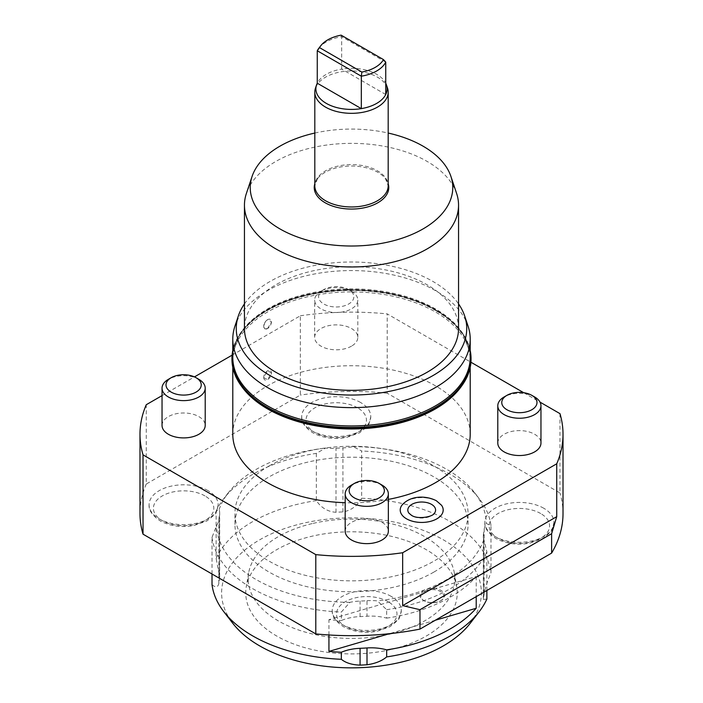 <?xml version="1.0" encoding="UTF-8"?>
<svg xmlns="http://www.w3.org/2000/svg" width="703" height="703" viewBox="0 0 703 703"><rect width="100%" height="100%" fill="white"/><g stroke="black" fill="none" stroke-linecap="round" stroke-linejoin="round"><path stroke-width="0.53" stroke-dasharray="3.52 2.64" d="M212.016 584.65C215.584 587.805 217.86 587.453 218.818 583.587A132.955 76.759 180 0 1 219.45 579.58L219.688 576.75L216.129 558.463L216.129 511.239L219.134 509.534A35.616 20.563 180 0 1 219.688 513.146A35.616 20.563 180 0 1 219.45 515.545A132.955 76.759 0 0 0 218.818 519.543A35.616 20.563 180 0 1 216.638 525.422L212.016 537.417L212.016 574.008M316.324 453.382L316.324 500.615C321.245 507.865 327.8 511.749 335.99 512.285A132.955 76.759 180 0 1 342.923 511.916C351.061 510.527 357.309 505.967 361.667 498.225L361.667 451.001L353.099 446.625A35.616 20.563 180 0 1 342.923 447.881A132.955 76.759 0 0 0 335.99 448.25A35.616 20.563 180 0 1 325.577 448.066L316.324 453.382A139.862 80.748 0 0 0 223.826 498.568A139.862 80.748 0 0 0 216.129 511.239M216.129 558.463A139.862 80.748 180 0 1 316.324 500.615M559.975 413.645L559.975 492.944L387.204 393.197L387.204 313.889L470.931 362.23M523.656 392.678L540.001 402.107M232.104 355.164L300.339 315.77L300.339 395.068L146.268 484.024L146.268 404.717M300.339 315.77A211.515 122.12 180 0 1 387.204 313.889M387.204 393.197A211.515 122.12 0 0 0 300.339 395.068M162.042 395.613L194.459 376.896M146.268 484.024A211.515 122.12 0 0 0 139.985 513.559M486.871 590.476L486.871 551.829L483.866 539.438A35.616 20.563 180 0 1 483.312 535.818A35.616 20.563 180 0 1 483.55 533.428A132.955 76.759 0 0 0 484.182 529.421A35.616 20.563 180 0 1 486.362 523.542L490.984 525.651L490.984 572.875C487.416 581.065 485.14 587.928 484.182 593.464A132.955 76.759 180 0 1 483.55 597.462L483.312 599.422L486.871 599.053M263.73 377.432A5.422 3.128 120 0 0 267.562 379.646A5.422 3.128 120 0 0 271.393 373.012A5.422 3.128 120 0 0 267.562 370.797A5.422 3.128 120 0 0 263.73 377.432M263.66 377.59L267.562 379.646L271.657 372.968L267.562 370.797L263.66 377.59M232.79 434.261A118.71 68.534 180 0 1 267.562 385.798A118.71 68.534 180 0 1 396.923 370.938A118.71 68.534 180 0 1 470.21 434.261M267.562 328.547L271.657 321.86L267.562 319.689A5.422 3.128 120 0 0 265.444 321.649A5.422 3.128 120 0 0 263.889 327.519A5.422 3.128 120 0 0 267.562 328.547A5.422 3.128 120 0 0 271.393 321.904A5.422 3.128 120 0 0 267.562 319.689L264.82 322.589L263.66 326.482L264.838 328.934L267.562 328.547M461.335 386.439A118.71 68.534 0 0 0 463.268 383.522A118.71 68.534 0 0 0 470.21 360.437A118.71 68.534 0 0 0 435.438 311.974A118.71 68.534 0 0 0 267.562 311.974A118.71 68.534 0 0 0 232.79 360.437A118.71 68.534 0 0 0 239.732 383.522A118.71 68.534 0 0 0 241.665 386.439M314.812 183.764A37.268 21.521 180 0 1 317.475 178.755A37.268 21.521 180 0 1 377.854 172.323A37.268 21.521 180 0 1 385.525 178.755A37.268 21.521 180 0 1 388.188 183.764M387.529 88.13A36.688 21.187 0 0 0 362.247 71.891A36.688 21.187 0 0 0 325.559 77.163A36.688 21.187 0 0 0 315.471 88.13M385.736 62.101L341.684 36.67L341.122 35.15M385.736 94.518L341.684 69.096A35.616 20.563 0 0 0 326.315 74.316A35.616 20.563 0 0 0 317.264 83.191M318.995 48.041A35.616 20.563 0 0 1 326.315 41.89A35.616 20.563 0 0 1 341.684 36.67L341.684 69.096A35.616 20.563 0 0 1 385.736 83.191M361.667 498.225A139.862 80.748 180 0 1 480.808 547.989A139.862 80.748 180 0 1 490.984 572.875M490.984 525.651A139.862 80.748 0 0 0 480.808 500.764A139.862 80.748 0 0 0 479.174 498.568A139.862 80.748 0 0 0 450.386 474.428A139.862 80.748 0 0 0 361.667 451.001M312.123 523.603A103.332 59.658 0 0 0 248.677 572.831A103.332 59.658 0 0 0 390.877 633.913A103.332 59.658 0 0 0 454.323 572.831A103.332 59.658 0 0 0 312.123 523.603M367.01 600.722A35.616 20.563 180 0 1 377.423 600.898L386.676 609.686L386.676 618.139A35.616 20.563 0 0 0 367.01 616.232A132.955 76.759 180 0 1 360.077 616.593A35.616 20.563 0 0 0 341.333 620.521L341.333 612.067L349.901 602.348A35.616 20.563 180 0 1 360.077 601.083A132.955 76.759 0 0 0 367.01 600.722L367.01 616.232M483.866 539.438A134.871 77.866 180 0 1 377.423 600.898M386.676 609.686A139.862 80.748 0 0 0 486.871 551.829M386.676 618.139A139.862 80.748 0 0 0 476.212 576.539L328.934 619.677A139.862 80.748 0 0 0 341.333 620.521M435.333 620.239L389.348 633.702M353.099 446.625A134.871 77.866 180 0 1 446.862 469.419A134.871 77.866 180 0 1 474.622 492.698A134.871 77.866 180 0 1 486.362 523.542M219.134 509.534A134.871 77.866 180 0 1 228.378 492.698A134.871 77.866 180 0 1 325.577 448.066M349.901 602.348A134.871 77.866 180 0 1 226.805 554.157A134.871 77.866 180 0 1 216.638 525.422M433.909 572.066A116.549 67.286 0 0 0 468.049 524.482A116.549 67.286 0 0 0 396.097 462.319A116.549 67.286 0 0 0 269.091 476.906A116.549 67.286 0 0 0 234.951 524.482A116.549 67.286 0 0 0 306.903 586.654A116.549 67.286 0 0 0 433.909 572.066M470.07 623.473A129.888 74.993 0 0 0 471.59 564.281A129.888 74.993 0 0 0 302 523.524A129.888 74.993 0 0 0 231.41 621.434A129.888 74.993 0 0 0 232.93 623.473M328.934 634.976L328.934 619.677M212.016 537.417A139.862 80.748 0 0 0 222.192 562.303A139.862 80.748 0 0 0 252.614 588.631A139.862 80.748 0 0 0 341.333 612.067M476.212 576.539L476.212 596.636M391.799 649.308A105.758 61.056 0 0 0 456.73 586.794A105.758 61.056 0 0 0 311.201 536.407A105.758 61.056 0 0 0 246.27 586.794A105.758 61.056 0 0 0 391.799 649.308M427.213 590.327A11.424 6.591 0 0 0 425.561 601.496A11.424 6.591 0 0 0 437.565 602.084A11.424 6.591 0 0 0 439.208 601.496A11.424 6.591 0 0 0 442.09 592.734A11.424 6.591 0 0 0 427.213 590.327A17.267 6.389 -106.4 0 1 426.8 589.158A12.329 7.118 0 0 0 423.496 600.432A12.329 7.118 0 0 0 437.978 601.847A12.329 7.118 0 0 0 441.273 600.432A12.329 7.118 0 0 0 443.602 598.455A12.329 7.118 0 0 0 440.922 590.362A12.329 7.118 0 0 0 426.8 589.158M408.865 513.093A13.884 8.014 0 0 0 411.879 515.703A13.884 8.014 0 0 0 434.542 513.093M401.844 505.299A21.485 12.408 180 0 1 436.897 501.265A21.485 12.408 180 0 1 441.563 505.299M345.182 531.178A21.582 12.461 180 0 1 351.5 522.364A21.582 12.461 180 0 1 375.024 519.666A21.582 12.461 180 0 1 388.346 531.178M391.176 596.381A34.535 19.939 0 0 0 353.547 592.058A34.535 19.939 0 0 0 332.229 610.476A34.535 19.939 0 0 0 342.343 624.58A34.535 19.939 0 0 0 379.98 628.904A34.535 19.939 0 0 0 401.29 610.476A34.535 19.939 0 0 0 391.176 596.381M497.794 443.066A21.582 12.461 180 0 1 504.113 434.261A21.582 12.461 180 0 1 527.637 431.554A21.582 12.461 180 0 1 540.959 443.066M543.797 508.269A34.535 19.939 0 0 0 506.16 503.946A34.535 19.939 0 0 0 484.842 522.373A34.535 19.939 0 0 0 494.956 536.468A34.535 19.939 0 0 0 532.593 540.792A34.535 19.939 0 0 0 553.911 522.373A34.535 19.939 0 0 0 543.797 508.269M162.042 425.447A21.582 12.461 180 0 1 168.36 416.633A21.582 12.461 180 0 1 191.884 413.935A21.582 12.461 180 0 1 205.206 425.447M208.044 490.65A34.535 19.939 0 0 0 170.407 486.327A34.535 19.939 0 0 0 149.089 504.745A34.535 19.939 0 0 0 159.203 518.849A34.535 19.939 0 0 0 196.84 523.164A34.535 19.939 0 0 0 218.158 504.745A34.535 19.939 0 0 0 208.044 490.65M351.5 346.148A21.582 12.461 180 0 1 327.976 348.846A21.582 12.461 180 0 1 314.654 337.335A21.582 12.461 180 0 1 320.981 328.521A21.582 12.461 180 0 1 344.496 325.823A21.582 12.461 180 0 1 357.818 337.335A21.582 12.461 180 0 1 351.5 346.148M320.981 291.235L320.981 291.235A21.582 12.461 0 0 0 314.654 300.049A21.582 12.461 0 0 0 327.976 311.561A21.582 12.461 0 0 0 351.5 308.854A21.582 12.461 0 0 0 357.818 300.049A21.582 12.461 0 0 0 351.5 291.235A21.582 12.461 0 0 0 320.981 291.235L323.784 289.61A17.61 10.167 180 0 1 348.688 289.61A17.61 10.167 180 0 1 348.688 303.995A17.61 10.167 180 0 1 323.784 303.995A17.61 10.167 180 0 1 323.784 289.61L320.981 291.235M360.657 402.538A34.535 19.939 0 0 0 323.02 398.214A34.535 19.939 0 0 0 301.71 416.633A34.535 19.939 0 0 0 311.824 430.737A34.535 19.939 0 0 0 349.453 435.052A34.535 19.939 0 0 0 370.771 416.633A34.535 19.939 0 0 0 360.657 402.538M471.045 358.917A119.545 69.017 0 0 0 436.027 310.383A119.545 69.017 0 0 0 305.963 295.365A119.545 69.017 0 0 0 231.955 358.917M470.21 350.498A119.545 69.017 0 0 0 436.027 309.856A119.545 69.017 0 0 0 312.378 293.441A119.545 69.017 0 0 0 232.79 350.498M470.448 354.997A119.115 68.771 0 0 0 435.728 310.032A119.115 68.771 0 0 0 308.863 294.443A119.115 68.771 0 0 0 232.552 354.997M232.79 357.405A118.71 68.534 180 0 1 239.732 334.32A118.71 68.534 180 0 1 267.562 308.942A118.71 68.534 180 0 1 435.438 308.942A118.71 68.534 180 0 1 463.268 334.32A118.71 68.534 180 0 1 470.21 357.405M435.728 310.559A119.115 68.771 0 0 0 303.002 296.376A119.115 68.771 0 0 0 232.552 362.845A119.115 68.771 0 0 0 267.272 407.81A119.115 68.771 0 0 0 394.137 423.399A119.115 68.771 0 0 0 470.448 362.845A119.115 68.771 0 0 0 435.728 310.559M563.015 513.559A211.515 122.12 0 0 0 559.975 492.944M269.091 465.975A116.549 67.286 0 0 0 234.951 513.559A116.549 67.286 0 0 0 306.903 575.722A116.549 67.286 0 0 0 433.909 561.135A116.549 67.286 0 0 0 468.049 513.559A116.549 67.286 0 0 0 396.097 451.396A116.549 67.286 0 0 0 269.091 465.975M388.346 499.402A118.71 68.534 180 0 1 345.182 502.698M314.812 133.052A101.267 58.463 180 0 1 388.188 133.052M456.616 193.457A107.049 61.802 0 0 0 382.871 146.075A107.049 61.802 0 0 0 275.804 161.462A107.049 61.802 0 0 0 246.384 193.457M458.549 328.521A107.049 61.802 0 0 0 392.467 271.42A107.049 61.802 0 0 0 275.804 284.82A107.049 61.802 0 0 0 244.451 328.521M244.451 303.898A115.239 66.53 180 0 1 270.014 281.481A115.239 66.53 180 0 1 458.549 303.898M468.057 326.113A118.71 68.534 0 0 0 386.281 273.572A118.71 68.534 0 0 0 267.562 290.638A118.71 68.534 0 0 0 234.943 326.113M382.019 485.079A21.582 12.461 0 0 0 351.5 485.079M534.64 396.967A21.582 12.461 0 0 0 504.113 396.967M198.887 379.348A21.582 12.461 0 0 0 168.36 379.348M219.45 579.58L219.45 515.545M218.818 583.587L218.818 519.543M342.923 511.916L342.923 447.881M335.99 512.285L335.99 448.25M484.182 593.464L484.182 529.421M483.55 597.462L483.55 533.428M317.475 178.755L314.812 185.777A36.688 21.187 180 0 1 325.559 170.803A36.688 21.187 180 0 1 377.441 170.803A36.688 21.187 180 0 1 388.188 185.777L385.525 178.755M360.077 616.593L360.077 601.083M388.126 601.671A30.22 17.443 0 0 0 345.393 601.671A30.22 17.443 0 0 0 345.393 626.338A30.22 17.443 0 0 0 388.126 626.338A30.22 17.443 0 0 0 388.126 601.671M540.739 513.559A30.22 17.443 0 0 0 498.014 513.559A30.22 17.443 0 0 0 498.014 538.226A30.22 17.443 0 0 0 540.739 538.226A30.22 17.443 0 0 0 540.739 513.559M204.986 495.94A30.22 17.443 0 0 0 162.261 495.94A30.22 17.443 0 0 0 162.261 520.607A30.22 17.443 0 0 0 204.986 520.607A30.22 17.443 0 0 0 204.986 495.94M357.607 407.828A30.22 17.443 0 0 0 314.874 407.828A30.22 17.443 0 0 0 314.874 432.494A30.22 17.443 0 0 0 357.607 432.494A30.22 17.443 0 0 0 357.607 407.828M219.688 576.75L219.688 513.146M483.312 599.422L483.312 535.818M470.21 367.344L470.21 360.437M474.622 492.698L479.174 498.568M228.378 492.698L223.826 498.568M454.323 572.831L456.73 586.794M423.496 600.432A17.267 17.267 0 0 0 425.561 601.496M401.29 610.476C400.13 616.689 398.803 620.116 397.327 620.784L390.016 626.707L377.019 631.294C364.4 633.429 353.143 631.848 343.24 626.558C335.436 621.311 331.763 615.951 332.229 610.476M553.911 522.373C552.743 528.577 551.416 532.013 549.939 532.672L542.628 538.595L529.631 543.182C517.013 545.317 505.756 543.744 495.852 538.445C488.049 533.199 484.385 527.839 484.842 522.373M218.158 504.745C216.99 510.949 215.663 514.385 214.187 515.053L206.875 520.976L193.879 525.554C181.269 527.698 170.003 526.116 160.099 520.818C152.296 515.571 148.632 510.22 149.089 504.745M314.654 337.335L314.654 300.049M370.771 416.633C369.602 422.837 368.284 426.273 366.799 426.941L359.488 432.863L346.5 437.451C333.881 439.586 322.615 438.004 312.712 432.714C304.909 427.468 301.244 422.108 301.71 416.633M232.79 352.95L239.732 334.32M239.732 383.522C235.628 376.905 233.238 370.015 232.552 362.845M468.049 524.482L468.049 513.559M232.79 367.344L232.79 360.437M248.677 572.831L246.27 586.794M439.208 601.496A17.267 17.267 0 0 0 441.273 600.432M357.818 337.335L357.818 300.049M348.688 289.61L351.5 291.235M463.268 334.32L470.21 352.95M470.448 362.845C469.762 370.015 467.372 376.905 463.268 383.522M234.951 524.482L234.951 513.559"/><path stroke-width="1.05" d="M470.931 362.23L523.656 392.678M540.001 402.107L559.975 413.645A211.515 122.12 180 0 1 563.015 434.261A211.515 122.12 180 0 1 562.338 444.024A211.515 122.12 180 0 1 556.732 463.795L402.661 552.743A211.515 122.12 180 0 1 315.796 554.623L143.025 454.867L143.025 534.175L315.796 633.921A211.515 122.12 0 0 0 419.981 629.097L551.618 553.094A211.515 122.12 0 0 0 562.338 523.322A211.515 122.12 0 0 0 563.015 513.559L563.015 434.261M143.025 454.867A211.515 122.12 180 0 1 139.985 434.261A211.515 122.12 180 0 1 146.268 404.717L162.042 395.613M194.459 376.896L232.104 355.164M139.985 434.261L139.985 513.559A211.515 122.12 0 0 0 143.025 534.175M341.333 659.291L341.333 652.243A35.616 20.563 180 0 1 360.077 648.315A132.955 76.759 0 0 0 367.01 647.946A35.616 20.563 180 0 1 386.676 649.862L386.676 656.91C381.755 661.013 375.2 663.623 367.01 664.757A132.955 76.759 180 0 1 360.077 665.126C351.939 664.845 345.691 662.903 341.333 659.291A139.862 80.748 180 0 1 252.614 635.864A139.862 80.748 180 0 1 223.826 611.724L232.93 623.473A129.888 74.993 0 0 0 351.5 667.85A129.888 74.993 0 0 0 470.07 623.473L479.174 611.724A139.862 80.748 180 0 0 486.871 599.053L486.871 590.476M470.21 367.344L470.21 434.261A118.71 68.534 180 0 1 435.438 482.715A118.71 68.534 180 0 1 388.346 499.402M241.665 386.439A118.71 68.534 0 0 0 267.562 408.9A118.71 68.534 0 0 0 435.438 408.9A118.71 68.534 0 0 0 461.335 386.439M361.878 72.075L319.522 47.619A33.621 19.412 180 0 1 320.814 45.686A33.621 19.412 180 0 1 327.73 39.886A33.621 19.412 180 0 1 341.122 35.15L383.478 59.606A33.621 19.412 180 0 1 375.27 67.339A33.621 19.412 180 0 1 361.878 72.075L361.316 76.196A35.616 20.563 0 0 0 376.685 70.968A35.616 20.563 0 0 0 385.736 62.101L383.478 59.606M388.188 183.764A37.268 21.521 180 0 1 368.741 206.62A37.268 21.521 180 0 1 325.146 202.754A37.268 21.521 180 0 1 314.812 183.764M316.535 84.958A35.616 20.563 0 0 0 361.316 108.622L317.264 83.191A35.616 20.563 0 0 0 316.535 84.958L315.471 88.13A36.688 21.187 0 0 0 314.812 92.146A36.688 21.187 0 0 0 337.458 111.715A36.688 21.187 0 0 0 377.441 107.12A36.688 21.187 0 0 0 388.188 92.146A36.688 21.187 0 0 0 387.529 88.13L386.465 84.958A35.616 20.563 0 0 0 385.736 83.191M319.522 47.619L317.264 50.765L361.316 76.196L361.316 108.622A35.616 20.563 0 0 0 376.685 103.394A35.616 20.563 0 0 0 385.736 94.518L385.736 62.101M317.264 83.191L317.264 50.765A35.616 20.563 0 0 1 318.995 48.041L320.814 45.686M385.736 94.518A35.616 20.563 0 0 0 386.465 84.958M212.016 574.008L212.016 584.65A139.862 80.748 180 0 0 222.192 609.527A139.862 80.748 180 0 0 223.826 611.724M476.212 596.636L476.212 608.262A139.862 80.748 180 0 1 386.676 649.862M476.212 608.262L435.333 620.239M389.348 633.702L328.934 651.4L328.934 634.976M341.333 652.243A139.862 80.748 180 0 1 328.934 651.4M479.174 611.724A139.862 80.748 180 0 1 386.676 656.91M434.542 513.093A13.884 8.014 0 0 0 431.519 504.367A13.884 8.014 0 0 0 413.997 503.366A13.884 8.014 0 0 0 408.865 513.093L411.352 515.185C417.055 519.649 432.802 517.127 434.542 513.093M441.563 505.299A21.485 12.408 180 0 1 433.628 520.352A21.485 12.408 180 0 1 406.51 518.805A21.485 12.408 180 0 1 401.844 505.299C410.499 495.053 426.387 495.562 436.37 500.747L441.563 505.299M388.346 493.893L388.346 531.178A21.582 12.461 180 0 1 382.019 539.992A21.582 12.461 180 0 1 358.504 542.69A21.582 12.461 180 0 1 345.182 531.178L345.182 493.893A21.582 12.461 0 0 0 358.504 505.404A21.582 12.461 0 0 0 382.019 502.698A21.582 12.461 0 0 0 388.346 493.893A21.582 12.461 0 0 0 382.019 485.079L379.216 483.462A17.61 10.167 180 0 1 379.216 497.838A17.61 10.167 180 0 1 354.312 497.838A17.61 10.167 180 0 1 354.312 483.462L351.5 485.079A21.582 12.461 0 0 0 345.182 493.893M351.5 485.079L354.312 483.462A17.61 10.167 180 0 1 379.216 483.462M540.959 405.78L540.959 443.066A21.582 12.461 180 0 1 534.64 451.88A21.582 12.461 180 0 1 511.116 454.577A21.582 12.461 180 0 1 497.794 443.066L497.794 405.78A21.582 12.461 0 0 0 511.116 417.292A21.582 12.461 0 0 0 534.64 414.594A21.582 12.461 0 0 0 540.959 405.78A21.582 12.461 0 0 0 534.64 396.967L531.828 395.35A17.61 10.167 180 0 1 531.828 409.726A17.61 10.167 180 0 1 506.925 409.726A17.61 10.167 180 0 1 506.925 395.35L504.113 396.967A21.582 12.461 0 0 0 497.794 405.78M504.113 396.967L506.925 395.35A17.61 10.167 180 0 1 531.828 395.35M205.206 388.161L205.206 425.447A21.582 12.461 180 0 1 198.887 434.261A21.582 12.461 180 0 1 175.363 436.958A21.582 12.461 180 0 1 162.042 425.447L162.042 388.161A21.582 12.461 0 0 0 175.363 399.673A21.582 12.461 0 0 0 198.887 396.967A21.582 12.461 0 0 0 205.206 388.161A21.582 12.461 0 0 0 198.887 379.348L196.075 377.722A17.61 10.167 180 0 1 196.075 392.107A17.61 10.167 180 0 1 171.172 392.107A17.61 10.167 180 0 1 171.172 377.722L168.36 379.348A21.582 12.461 0 0 0 162.042 388.161M168.36 379.348L171.172 377.722A17.61 10.167 180 0 1 196.075 377.722M231.955 358.917A119.545 69.017 0 0 0 231.955 359.189A119.545 69.017 0 0 0 266.973 407.986A119.545 69.017 0 0 0 397.248 422.951A119.545 69.017 0 0 0 471.045 359.189A119.545 69.017 0 0 0 471.045 358.917M232.79 350.498A119.545 69.017 0 0 0 231.955 358.653A119.545 69.017 0 0 0 266.973 407.459A119.545 69.017 0 0 0 397.248 422.424A119.545 69.017 0 0 0 471.045 358.653A119.545 69.017 0 0 0 470.21 350.498M232.79 352.95L232.552 354.997A119.115 68.771 0 0 0 267.272 407.283A119.115 68.771 0 0 0 399.998 421.466A119.115 68.771 0 0 0 470.448 354.997L470.21 352.95M470.21 339.092L470.21 357.405A118.71 68.534 180 0 1 435.438 405.868A118.71 68.534 180 0 1 267.562 405.868A118.71 68.534 180 0 1 232.79 357.405L232.79 339.092A118.71 68.534 0 0 0 306.077 402.415A118.71 68.534 0 0 0 435.438 387.555A118.71 68.534 0 0 0 470.21 339.092A118.71 68.534 0 0 0 468.057 326.113L464.648 315.919A115.239 66.53 180 0 1 432.986 375.569A115.239 66.53 180 0 1 297.466 387.283A115.239 66.53 180 0 1 238.352 315.919A115.239 66.53 180 0 1 244.451 303.898M402.661 605.617L419.981 609.712L551.618 533.709L556.732 516.661L402.661 605.617L402.661 552.743M551.618 553.094L551.618 533.709M419.981 609.712L419.981 629.097M345.182 502.698A118.71 68.534 180 0 1 232.79 434.261L232.79 367.344M556.732 516.661L556.732 463.795M388.188 133.052A101.267 58.463 180 0 1 450.931 176.462A101.267 58.463 180 0 1 423.109 228.888A101.267 58.463 180 0 1 304.021 239.187A101.267 58.463 180 0 1 252.069 176.462A101.267 58.463 180 0 1 279.891 146.198A101.267 58.463 180 0 1 314.812 133.052M252.069 176.462L246.384 193.457A107.049 61.802 0 0 0 244.451 205.162A107.049 61.802 0 0 0 310.533 262.263A107.049 61.802 0 0 0 427.196 248.871A107.049 61.802 0 0 0 458.549 205.162A107.049 61.802 0 0 0 456.616 193.457L450.931 176.462M244.451 205.162L244.451 328.521A107.049 61.802 0 0 0 310.533 385.622A107.049 61.802 0 0 0 427.196 372.221A107.049 61.802 0 0 0 458.549 328.521L458.549 205.162M458.549 303.898A115.239 66.53 180 0 1 464.648 315.919M315.796 633.921L315.796 554.623M238.352 315.919L234.943 326.113A118.71 68.534 0 0 0 232.79 339.092M388.188 92.146L388.188 185.777A36.688 21.187 180 0 1 377.441 200.759A36.688 21.187 180 0 1 325.559 200.759A36.688 21.187 180 0 1 314.812 185.777L314.812 92.146M360.077 665.126L360.077 648.315M367.01 664.757L367.01 647.946M231.955 359.189L231.955 358.653M471.045 359.189L471.045 358.653"/></g></svg>
